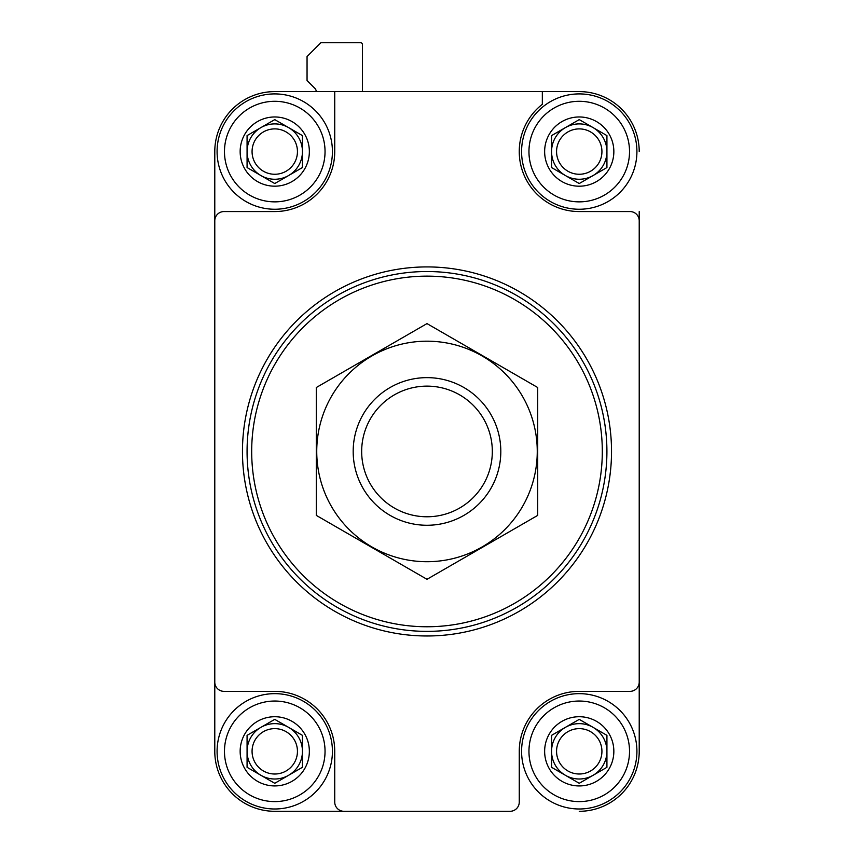 <?xml version="1.0" encoding="UTF-8"?>
<svg xmlns="http://www.w3.org/2000/svg" width="854" height="854" viewBox="0 0 854 854"><rect width="100%" height="100%" fill="white"/><g stroke="black" fill="none" stroke-linecap="round" stroke-linejoin="round"><path stroke-width="1.28" d="M290.445 91.602L274.753 91.602A59.972 59.972 0 0 0 214.781 151.574L214.781 691.356M343.959 811.3L274.753 811.3A59.972 59.972 0 0 1 214.781 751.328L214.781 682.122A9.223 9.223 0 0 0 224.004 691.356L274.753 691.356A59.972 59.972 0 0 1 334.736 751.328L334.736 802.077A9.223 9.223 0 0 0 343.959 811.3L510.041 811.3A9.223 9.223 0 0 0 519.264 802.077L519.264 751.328A59.972 59.972 0 0 1 579.247 691.356L629.996 691.356A9.223 9.223 0 0 0 639.219 682.122L639.219 220.78A9.223 9.223 0 0 0 629.996 211.557L579.247 211.557A59.972 59.972 0 0 1 542.333 104.305L542.333 91.602L334.736 91.602L334.736 151.574A59.972 59.972 0 0 1 274.753 211.557L224.004 211.557A9.223 9.223 0 0 0 214.781 220.78L214.781 682.122M214.781 220.78L214.781 151.574M463.903 811.3L510.041 811.3M579.247 811.3A59.972 59.972 0 0 0 639.219 751.328L639.219 285.364M639.219 211.557L639.219 220.78M639.219 682.122L639.219 751.328M639.219 151.574A59.972 59.972 0 0 0 579.247 91.602L542.333 91.602M274.753 91.602L334.736 91.602M362.416 91.602L362.416 44.547A1.847 1.847 0 0 0 360.569 42.7L320.89 42.7L307.056 56.545L307.056 80.532L314.859 88.336A4.612 4.612 0 0 1 316.215 91.602M274.753 811.3L390.097 811.3M251.684 451.456A175.316 175.316 0 0 1 514.652 299.626A175.316 175.316 0 0 1 514.652 603.276A175.316 175.316 0 0 1 251.684 451.456A535.159 535.159 0 0 0 251.684 451.478A535.159 535.159 0 0 1 251.684 451.424M247.073 451.456A179.927 179.927 0 0 1 516.958 295.633A179.927 179.927 0 0 1 516.958 607.269A179.927 179.927 0 0 1 247.073 451.456M242.461 451.456A184.539 184.539 0 0 1 519.264 291.641A184.539 184.539 0 0 1 519.264 611.261A184.539 184.539 0 0 1 242.461 451.456M544.638 151.574A34.598 34.598 0 0 1 588.203 118.151A34.598 34.598 0 0 1 609.212 168.878A34.598 34.598 0 0 1 544.638 151.574M606.927 135.594L606.927 167.555L579.247 183.535L551.567 167.555L551.567 135.594L579.247 119.613L606.927 135.594L579.247 119.613L551.567 135.594L551.567 167.555L579.247 183.535L593.082 175.55L606.927 167.555L606.927 135.594M528.957 151.574A50.29 50.29 0 0 1 604.386 108.031A50.29 50.29 0 0 1 604.386 195.128A50.29 50.29 0 0 1 528.957 151.574M521.58 151.574A57.666 57.666 0 0 1 608.08 101.637A57.666 57.666 0 0 1 608.08 201.523A57.666 57.666 0 0 1 521.58 151.574M544.638 751.328A34.598 34.598 0 0 1 588.203 717.904A34.598 34.598 0 0 1 609.212 768.621A34.598 34.598 0 0 1 544.638 751.328M606.927 735.347L606.927 767.308L579.247 783.289L551.567 767.308L551.567 735.347L579.247 719.367L606.927 735.347L579.247 719.367L565.401 727.352L551.567 735.347L551.567 767.308L579.247 783.289L606.927 767.308L606.927 735.347M528.957 751.328A50.29 50.29 0 0 1 604.386 707.774A50.29 50.29 0 0 1 604.386 794.871A50.29 50.29 0 0 1 528.957 751.328M521.58 751.328A57.666 57.666 0 0 1 608.08 701.38A57.666 57.666 0 0 1 608.08 801.265A57.666 57.666 0 0 1 521.58 751.328M240.155 751.328A34.598 34.598 0 0 1 283.709 717.904A34.598 34.598 0 0 1 304.718 768.621A34.598 34.598 0 0 1 240.155 751.328M302.433 735.347L302.433 767.308L274.753 783.289L247.073 767.308L247.073 735.347L274.753 719.367L302.433 735.347L274.753 719.367L260.918 727.352L247.073 735.347L247.073 767.308L274.753 783.289L302.433 767.308L302.433 735.347M224.474 751.328A50.29 50.29 0 0 1 299.903 707.774A50.29 50.29 0 0 1 299.903 794.871A50.29 50.29 0 0 1 224.474 751.328M217.087 751.328A57.666 57.666 0 0 1 303.586 701.38A57.666 57.666 0 0 1 303.586 801.265A57.666 57.666 0 0 1 217.087 751.328M240.155 151.574A34.598 34.598 0 0 1 283.709 118.151A34.598 34.598 0 0 1 304.718 168.878A34.598 34.598 0 0 1 240.155 151.574M302.433 135.594L302.433 167.555L274.753 183.535L247.073 167.555L247.073 135.594L274.753 119.613L302.433 135.594L274.753 119.613L247.073 135.594L247.073 167.555L274.753 183.535L288.599 175.55L302.433 167.555L302.433 135.594M224.474 151.574A50.29 50.29 0 0 1 299.903 108.031A50.29 50.29 0 0 1 299.903 195.128A50.29 50.29 0 0 1 224.474 151.574M217.087 151.574A57.666 57.666 0 0 1 303.586 101.637A57.666 57.666 0 0 1 303.586 201.523A57.666 57.666 0 0 1 217.087 151.574M593.082 127.609A27.68 27.68 0 0 1 593.082 175.55A27.68 27.68 0 0 1 551.567 151.574A27.68 27.68 0 0 1 593.082 127.609M556.562 151.574A22.684 22.684 0 0 1 590.584 131.932A22.684 22.684 0 0 1 590.584 171.227A22.684 22.684 0 0 1 556.562 151.574M593.082 727.352A27.68 27.68 0 0 1 593.082 775.293A27.68 27.68 0 0 1 551.567 751.328A27.68 27.68 0 0 1 593.082 727.352M288.599 727.352A27.68 27.68 0 0 1 288.599 775.293A27.68 27.68 0 0 1 247.073 751.328A27.68 27.68 0 0 1 288.599 727.352M288.599 127.609A27.68 27.68 0 0 1 288.599 175.55A27.68 27.68 0 0 1 247.073 151.574A27.68 27.68 0 0 1 288.599 127.609M556.562 751.328A22.684 22.684 0 0 1 590.584 731.675A22.684 22.684 0 0 1 590.584 770.97A22.684 22.684 0 0 1 556.562 751.328M252.069 751.328A22.684 22.684 0 0 1 286.101 731.675A22.684 22.684 0 0 1 286.101 770.97A22.684 22.684 0 0 1 252.069 751.328M252.069 151.574A22.684 22.684 0 0 1 286.101 131.932A22.684 22.684 0 0 1 286.101 171.227A22.684 22.684 0 0 1 252.069 151.574M361.669 451.456A65.331 65.331 0 0 1 459.665 394.879A65.331 65.331 0 0 1 459.665 508.023A65.331 65.331 0 0 1 361.669 451.456M353.182 451.456A73.818 73.818 0 0 1 463.903 387.524A73.818 73.818 0 0 1 463.903 515.378A73.818 73.818 0 0 1 353.182 451.456M316.279 387.524L316.279 515.378L427 579.3L537.721 515.378L537.721 387.524L427 323.602L316.279 387.524M427 561.708A110.262 110.262 0 0 0 522.488 396.32A110.262 110.262 0 0 0 331.512 396.32A110.262 110.262 0 0 0 427 561.708"/></g></svg>
